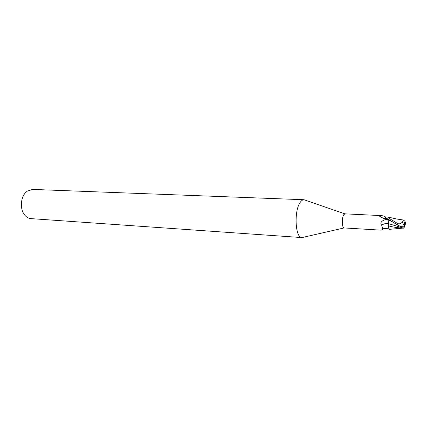 <?xml version="1.0" encoding="UTF-8"?>
<svg xmlns="http://www.w3.org/2000/svg" width="427" height="427" viewBox="0 0 427 427"><rect width="100%" height="100%" fill="white"/><g stroke="black" fill="none" stroke-linecap="round" stroke-linejoin="round"><path stroke-width="0.64" d="M403.91 226.273L404.129 225.782M404.337 224.714L404.396 223.39M305.518 200.252L304.008 199.729C302.759 199.697 301.547 200.509 300.368 202.158C293.829 210.415 295.18 238.202 301.964 237.583L303.522 237.225M388.239 217.69L386.52 218.645L383.804 218.592L379.139 215.987L379.053 215.72L379.902 215.598L381.786 215.63L344.867 213.847L343.708 214.813C341.653 217.941 341.968 228.039 344.103 227.943L381.21 230.158L382.843 229.182L381.679 225.216C380.035 223.23 380.943 221.469 384.407 219.926L387.913 219.067M344.867 213.847L304.008 199.729L32.601 189.417L27.205 191.184L25.972 192.241C20.437 197.354 19.786 209.427 24.739 215.101C26.538 217.252 28.636 218.427 31.027 218.624L301.964 237.583L344.103 227.943M381.786 215.63L384.919 216.382L385.901 217.733M388.223 223.551C385.736 223.278 383.558 223.833 381.679 225.216M404.412 221.965L405.079 221.997L404.956 220.364L404.294 220.06L402.501 221.837C401.086 223.615 399.512 224.202 397.777 223.604L388.18 217.77L387.871 218.918L388.25 225.157C388.378 227.335 388.719 228.68 389.28 229.192L389.6 229.331M388.25 225.157L389.28 229.192M387.567 218.176L384.957 218.779M381.007 217.343L379.902 215.598M388.18 217.77L388.981 217.263M389.814 229.294L389.579 229.326C388.981 229.144 388.586 227.975 388.394 225.824L388.287 223.609L388.319 225.803M401.14 226.561L400.846 227.335L388.287 223.604L388.138 219.708L388.405 222.44M388.223 217.717L388.842 217.247M404.465 226.305L405.511 223.849L403.937 228.109L404.465 226.305L403.547 226.257M404.294 225.317L403.995 225.178M405.079 221.997L404.294 222.152L404.364 225.355L403.995 225.931L404.006 224.703C403.334 224.367 402.832 223.412 402.501 221.837M403.873 228.167L401.092 228.018C395.471 227.468 391.239 226.737 388.394 225.824M400.846 227.335L400.921 227.746L403.878 227.911M387.871 218.918L397.718 225.13L400.889 226.529L403.995 225.931M405.052 221.624L405.479 222.835L404.268 223.444M402.191 226.598L400.921 227.746M405.447 223.999L405.42 222.969M404.342 224.319L404.006 224.703M388.1 219.665L384.407 219.926M394.014 222.697L388.138 219.708M405.511 223.849L405.479 222.835M397.777 223.604L397.718 225.13M404.278 224.463L404.305 225.488M382.843 229.182C383.537 228.285 385.629 228.231 389.114 229.021M379.208 216.041L379.053 215.72M388.298 217.61C386.803 218.41 385.677 218.005 384.919 216.382M402.928 228.114L389.557 229.331M403.947 220.092L396.784 219.019L388.864 217.252M403.061 219.99L404.294 220.06"/></g></svg>
